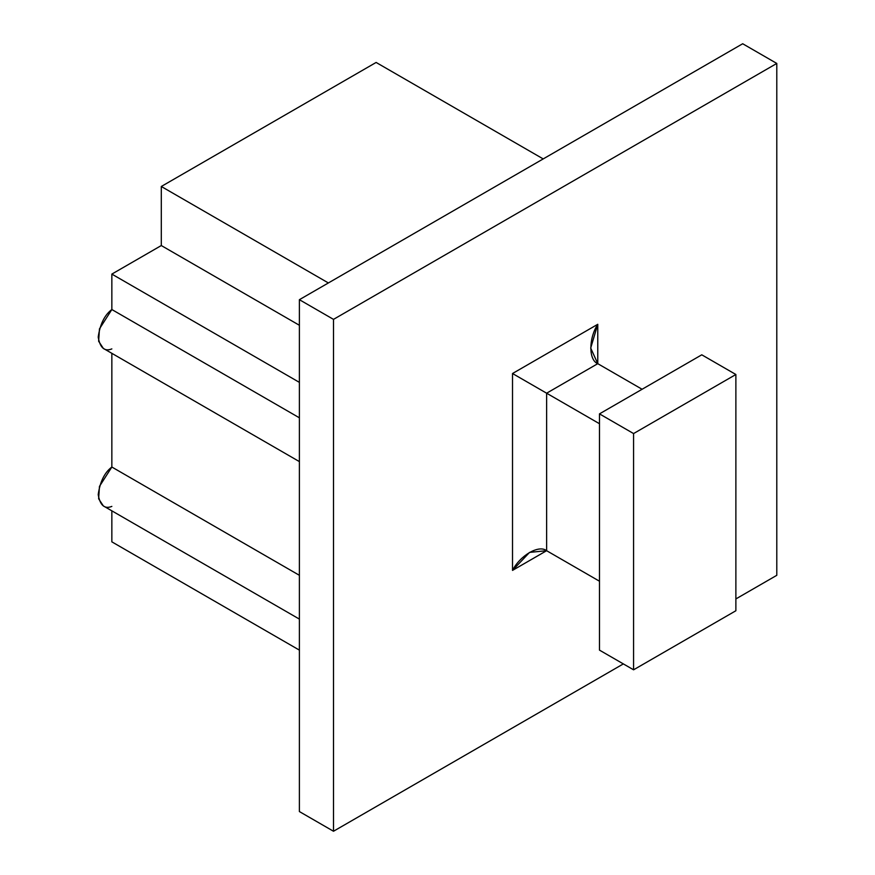 <?xml version="1.0" encoding="UTF-8"?>
<svg xmlns="http://www.w3.org/2000/svg" width="875" height="875" viewBox="0 0 875 875"><rect width="100%" height="100%" fill="white"/><g stroke="black" fill="none" stroke-linecap="round" stroke-linejoin="round"><path stroke-width="1.31" d="M111.847 353.325L111.847 467.031L299.392 575.312L111.847 467.031L111.847 353.325M111.847 274.094L111.847 309.531L299.392 417.812L111.847 309.531L111.847 274.094L299.392 382.375L111.847 274.094L161.295 245.547L299.392 325.281L161.295 245.547L111.847 274.094M299.392 811.562L299.392 299.688L742.689 43.75L776.792 63.438L776.792 575.312L735.875 598.938L776.792 575.312L776.792 63.438L742.689 43.75L299.392 299.688L299.392 811.562L333.495 831.25L299.392 811.562M623.35 663.906L333.495 831.25L333.495 319.375L299.392 299.688L333.495 319.375L776.792 63.438L333.495 319.375L333.495 831.25L623.35 663.906M512.52 570.391L512.52 373.516L597.767 324.297L597.767 363.672L642.097 389.266L597.767 363.672L546.623 393.203L546.623 550.703L512.52 570.391L546.623 550.703L599.473 581.219L546.623 550.703L529.572 552.388L512.52 570.391C520.188 555.341 538.945 544.512 546.623 550.703L546.623 393.203L599.473 423.719L512.52 373.516L512.52 570.391M328.377 282.953L161.295 186.484L161.295 245.547L161.295 186.484L328.377 282.953M543.211 158.922L376.119 62.453L161.295 186.484L376.119 62.453L543.211 158.922M299.392 650.125L111.847 541.844L299.392 650.125M111.847 510.825L111.847 541.844L111.847 510.825M111.847 506.406C104.617 509.338 100.067 505.4 98.208 494.594C100.067 481.644 104.617 472.456 111.847 467.031L99.466 486.369L98.634 498.761L103.327 505.914L299.392 619.106M111.847 348.906C104.617 351.838 100.067 347.9 98.208 337.094C100.067 324.144 104.617 314.956 111.847 309.531L99.466 328.869L98.634 341.261L103.327 348.403L299.392 461.606M735.875 610.75L735.875 374.5L633.577 433.562L633.577 669.812L735.875 610.75L633.577 669.812L599.473 650.125L599.473 413.875L701.772 354.812L599.473 413.875L633.577 433.562L735.875 374.5L701.772 354.812L735.875 374.5L735.875 610.75M633.577 669.812L633.577 433.562L599.473 413.875L599.473 650.125L633.577 669.812M597.767 363.672L597.767 324.297L590.702 348.064L597.767 363.672C588.569 360.117 588.569 338.472 597.767 324.297L512.52 373.516L546.623 393.203L597.767 363.672"/></g></svg>
